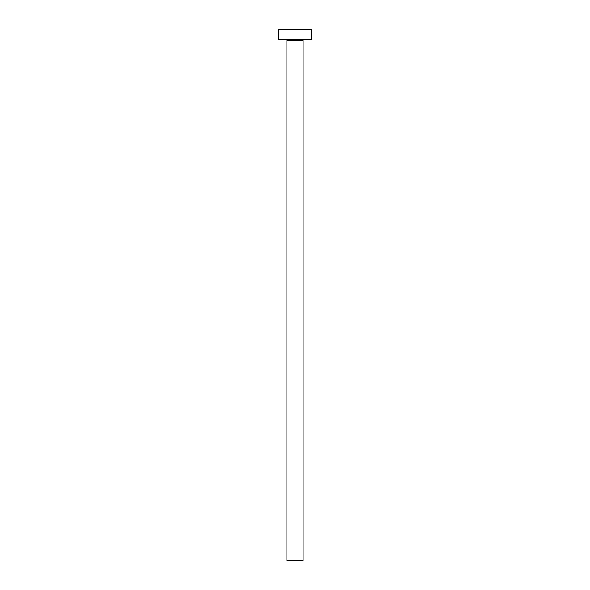 <?xml version="1.0" encoding="UTF-8"?>
<svg xmlns="http://www.w3.org/2000/svg" width="590" height="590" viewBox="0 0 590 590"><rect width="100%" height="100%" fill="white"/><g stroke="black" fill="none" stroke-linecap="round" stroke-linejoin="round"><path stroke-width="0.89" d="M303.142 40.253L286.858 40.253L286.858 560.5L303.142 560.5L303.142 40.253A0.981 0.981 0 0 1 304.123 39.272M286.858 40.253A0.981 0.981 0 0 0 285.877 39.272M311.291 39.272L278.709 39.272L278.709 29.5L311.291 29.5L311.291 39.272"/></g></svg>
